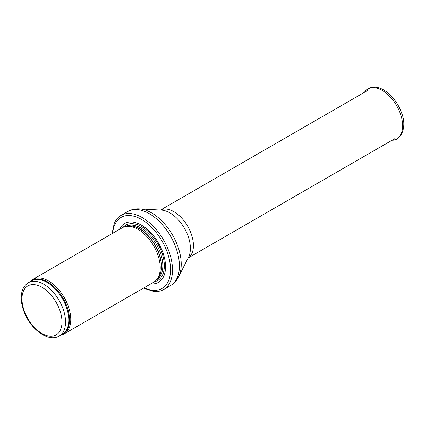 <?xml version="1.0" encoding="UTF-8"?>
<svg xmlns="http://www.w3.org/2000/svg" width="425" height="425" viewBox="0 0 425 425"><rect width="100%" height="100%" fill="white"/><g stroke="black" fill="none" stroke-linecap="round" stroke-linejoin="round"><path stroke-width="0.64" d="M60.818 335.123A31.434 18.147 -120 0 0 64.255 333.859A31.434 18.147 -120 0 0 69.073 308.672A31.434 18.147 -120 0 0 48.54 280.973A31.434 18.147 -120 0 0 32.826 279.416A31.434 18.147 -120 0 0 30.01 281.77M64.255 333.859L153.717 282.211A31.434 18.147 -120 0 0 156.411 279.995A31.434 18.147 -120 0 0 157.633 254.288A31.434 18.147 -120 0 0 138.003 229.325A31.434 18.147 -120 0 0 125.55 226.541A31.434 18.147 -120 0 0 122.288 227.768L32.826 279.416M150.864 283.858A33.947 19.598 -120 0 0 165.086 261.04A33.947 19.598 -120 0 0 141.557 225.218A33.947 19.598 -120 0 0 119.43 229.415M143.453 288.134L153.6 291.412A42.75 24.682 -120 0 0 163.667 289.531A42.75 24.682 -120 0 0 170.218 255.276A42.75 24.682 -120 0 0 142.29 217.611A42.75 24.682 -120 0 0 120.918 215.491A42.75 24.682 -120 0 0 114.261 223.268L112.025 233.692M43.764 284.245A30.802 17.786 -120 0 0 28.363 282.721C23.747 285.653 21.378 290.53 21.25 297.351C21.197 301.453 21.951 305.761 23.513 310.271C29.421 328.228 47.908 342.975 59.165 336.074A30.802 17.786 -120 0 0 63.888 311.392A30.802 17.786 -120 0 0 43.764 284.245M41.985 287.327A28.289 16.331 60 0 1 59.309 331.973A28.289 16.331 60 0 1 24.661 311.971A28.289 16.331 60 0 1 41.985 287.327M59.165 336.074L62.406 334.204A30.802 17.786 -120 0 0 67.129 309.517A30.802 17.786 -120 0 0 47.005 282.375A30.802 17.786 -120 0 0 31.604 280.845L28.363 282.721M61.487 334.735A30.956 17.871 -120 0 0 68.228 310.569A30.956 17.871 -120 0 0 47.616 281.897A30.956 17.871 -120 0 0 30.685 281.382M156.411 279.995L157.633 278.619A30.839 17.802 -120 0 0 158.833 253.396A30.839 17.802 -120 0 0 139.57 228.905A30.839 17.802 -120 0 0 127.351 226.174L125.55 226.541M157.192 279.119A30.802 17.786 -120 0 0 159.232 253.969A30.802 17.786 -120 0 0 139.756 228.825A30.802 17.786 -120 0 0 126.698 226.307M156.538 279.857A30.802 17.786 -120 0 0 161.155 255.149A30.802 17.786 -120 0 0 141.052 228.076A30.802 17.786 -120 0 0 125.731 226.504M154.482 281.722A31.949 18.445 -120 0 0 163.343 257.592A31.949 18.445 -120 0 0 141.759 226.732A31.949 18.445 -120 0 0 123.091 227.348M144.123 287.752A40.986 23.662 -120 0 0 170.51 268.17A40.986 23.662 -120 0 0 141.557 219.47A40.986 23.662 -120 0 0 112.689 233.309M163.667 289.531L170.563 285.552A42.75 24.682 -120 0 0 177.113 251.297A42.75 24.682 -120 0 0 149.191 213.626A42.75 24.682 -120 0 0 127.813 211.507L120.918 215.491M139.368 208.887L161.473 210.125A28.99 16.734 -120 0 1 169.91 212.898A28.99 16.734 -120 0 1 188.588 257.093L178.612 276.856A41.953 24.22 -120 0 0 151.576 212.898A41.953 24.22 -120 0 0 139.368 208.887C135.208 208.643 131.357 209.514 127.813 211.507M188.153 257.959A27.662 15.969 -120 0 0 191.829 235.657A27.662 15.969 -120 0 0 173.883 211.687A27.662 15.969 -120 0 0 160.507 210.072M364.788 91.784C366.18 89.67 369.755 86.578 376.21 87.268C385.953 88.405 397.184 100.029 401.556 112.816C407.267 126.565 401.381 140.186 392.737 140.192A28.81 16.633 -120 0 0 396.658 105.655A28.81 16.633 -120 0 0 364.788 91.784L364.358 92.363M178.612 276.856C176.742 280.58 174.059 283.48 170.563 285.552M188.142 257.98L395.075 138.508M160.48 210.072L367.413 90.599M392.737 140.192L392.02 140.271"/></g></svg>
